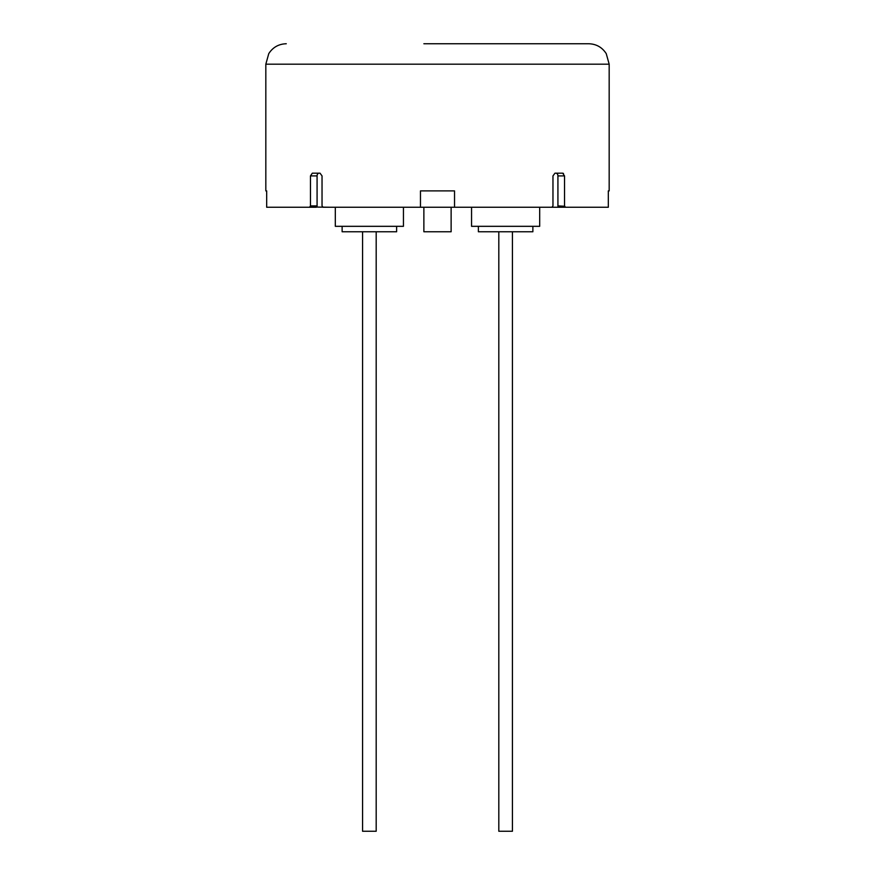 <?xml version="1.0" encoding="UTF-8"?>
<svg xmlns="http://www.w3.org/2000/svg" width="875" height="875" viewBox="0 0 875 875"><rect width="100%" height="100%" fill="white"/><g stroke="black" fill="none" stroke-linecap="round" stroke-linejoin="round"><path stroke-width="1.31" d="M423.872 231.766L423.872 207.244L423.872 231.766L451.128 231.766L451.128 207.244M512.433 231.766L512.433 831.25L498.816 831.25L498.816 231.766M376.184 231.766L376.184 831.25L362.567 831.25L362.567 231.766M532.875 226.319L532.875 231.766L478.373 231.766L478.373 226.319M396.627 226.319L396.627 231.766L342.125 231.766L342.125 226.319M423.872 43.75L588.733 43.75C596.302 43.991 602.131 47.283 606.244 53.648L609.175 64.192L265.825 64.192L265.825 190.892L266.678 190.892L266.678 207.244L309.553 207.244L310.472 205.888L310.472 175.908L312.32 173.184L320.031 173.184L322.033 175.908L322.033 205.888L323.039 207.244L420.47 207.244L403.441 207.244L403.441 226.319L335.311 226.319L335.311 207.244L323.039 207.244M454.53 207.244L454.53 190.892L420.47 190.892L420.47 207.244L551.961 207.244L552.967 205.888L552.967 175.908L554.969 173.184L562.68 173.184L564.528 175.908L564.528 205.888L565.447 207.244L608.322 207.244L608.322 190.892L609.175 190.892L609.175 64.192M600.491 207.244L558.884 207.244A1.367 0.963 -90 0 1 557.922 205.888L564.572 206.259M563.489 173.458L562.68 173.184M539.689 207.244L539.689 226.319L471.559 226.319L471.559 207.244M310.078 206.992L329.602 207.244M545.398 207.244L558.884 207.244M319.003 173.184A2.723 1.925 -90 0 0 317.078 175.908L317.078 205.888A1.367 0.963 90 0 1 316.116 207.244L309.553 207.244M564.528 175.908L557.922 175.908L557.922 205.888M557.922 175.908A2.723 1.925 90 0 0 555.997 173.184M310.472 205.888L317.078 205.888M317.078 175.908L310.472 175.908M265.825 64.192L268.756 53.648C272.869 47.283 278.698 43.991 286.267 43.75"/></g></svg>
